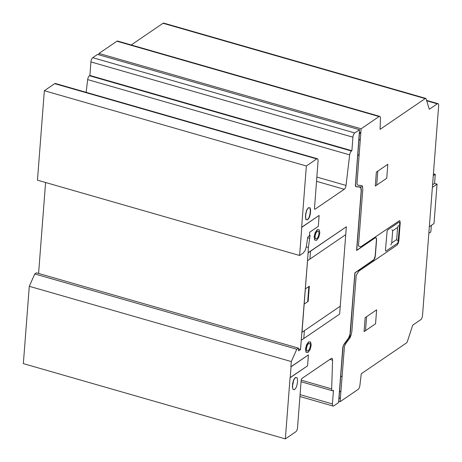 <?xml version="1.0" encoding="UTF-8"?>
<svg xmlns="http://www.w3.org/2000/svg" width="462" height="462" viewBox="0 0 462 462"><rect width="100%" height="100%" fill="white"/><g stroke="black" fill="none" stroke-linecap="round" stroke-linejoin="round"><path stroke-width="0.69" d="M359.245 133.645L355.474 184.633L359.552 129.707L354.77 132.964A3.332 1.38 -74 0 0 352.933 137.202L351.894 150.727L351.466 151.022A3.332 1.374 -74 0 0 349.665 154.874L346.026 185.441A3.321 1.374 106 0 1 344.23 189.287L314.893 209.298L314.449 209.009L318.064 160.874A3.332 1.374 -74 0 0 317.394 158.761A3.332 1.374 -74 0 0 316.707 158.928L306.352 165.985L301.64 227.24L319.144 215.442L301.64 227.24M307.998 352.483L310.089 349.584L311.192 345.276L310.666 342.082L308.818 341.868L306.722 344.767L305.619 349.076L306.144 352.275L307.998 352.483L310.089 349.584L311.192 345.276L310.522 342.036L308.668 341.828L306.577 344.727L305.474 349.035L306 352.235L307.998 352.483M310.666 342.082L308.818 341.868L306.722 344.767L305.474 349.035M296.367 387.168L297.314 383.477L297.545 380.44L297.095 377.702L295.507 377.523L293.716 380.007L292.769 383.703L292.538 386.734L292.989 389.472L294.577 389.657L296.367 387.168L297.314 383.477L297.545 380.44L297.095 377.702L295.362 377.483L293.572 379.966L292.625 383.656L292.388 386.694L292.989 389.472L294.577 389.657L296.367 387.168M297.095 377.702L295.507 377.523L293.716 380.007L292.388 386.694M314.634 240.032L314.108 236.839L315.211 232.53L317.302 229.631L319.3 229.885L317.446 229.672L315.355 232.571L314.252 236.879L314.634 240.032M314.252 236.879L314.778 240.078L316.632 240.286L318.722 237.387L319.825 233.079L319.3 229.885L317.446 229.672L315.355 232.571L314.108 236.839M359.39 133.691L360.828 132.71L359.39 133.691L355.474 185.493L356.3 186.769L360.441 187.116L361.307 189.351L361.313 191.077L356.745 250.421L375.225 237.82L376.282 237.942L376.582 239.766L375.323 256.139L374.122 259.615L355.018 272.863L350.023 334.09L354.874 272.817L373.977 259.569L375.179 256.098L376.438 239.726L376.403 238.646L375.762 237.653M350.167 334.13L349.613 336.076L350.306 332.166M350.456 332.207L354.874 272.817M355.018 272.863L373.348 260.216M373.498 260.262L373.977 259.569M374.122 259.615L374.543 258.564M374.688 258.605L374.965 257.34M375.115 257.38L375.179 256.098M375.323 256.139L376.438 239.726M376.582 239.766L376.403 238.646M376.553 238.687L376.132 237.901M376.282 237.942L375.225 237.82L356.6 250.381L361.168 191.031L360.862 187.947L359.615 186.804M356.745 250.421L361.168 191.031M361.313 191.077L361.163 189.31M361.307 189.351L360.862 187.947M361.007 187.988L360.291 187.07M362.624 186.839L356.3 186.769L355.48 186.134L355.33 184.592M355.474 184.633L355.763 186.573M318.306 226.357L319.144 215.442L318.306 226.357L309.707 232.224L318.306 226.357M309.43 235.863L309.707 232.224L309.43 235.863L307.836 236.948L306.242 246.927L305.082 250.612L303.251 253.009L299.619 255.486L301.784 227.281L319.144 215.442M307.975 252.801L346.344 226.773L308.119 252.841L308.385 247.453L310.077 235.279L309.442 235.712M339.628 314.108L346.344 226.773L339.628 314.108L301.403 340.176L339.628 314.108M359.349 132.288L360.828 132.71L361.128 128.771L379.059 116.54A3.332 1.38 -74 0 1 379.747 116.372A3.332 1.38 -74 0 1 380.44 118.22L380.082 129.348L425.184 98.585A3.309 1.369 -74 0 1 425.872 98.418A3.309 1.369 -74 0 1 425.952 98.446L429.331 109.263L437.295 103.829A3.326 1.374 -74 0 1 437.982 103.661A3.326 1.374 -74 0 1 438.652 105.775L422.522 315.419A3.344 1.38 -74 0 1 420.68 319.733L412.716 325.167L407.207 342.042A3.309 1.369 -74 0 1 406.387 342.989L361.278 373.752L359.869 385.585A3.332 1.38 -74 0 1 358.067 389.449L340.13 401.68L340.43 397.742L338.998 398.718L342.919 346.771L344.04 344.167L347.921 339.333L349.613 336.076L347.921 339.333L343.728 344.941L343.064 346.812L338.554 402.616L333.772 405.873A3.332 1.374 -74 0 1 333.085 406.04A3.332 1.374 -74 0 1 332.415 403.932L333.46 390.286L333.038 390.575A3.332 1.374 -74 0 1 332.351 390.742A3.332 1.374 -74 0 1 331.658 388.894L332.576 360.169A3.321 1.374 106 0 0 331.895 358.327A3.321 1.374 106 0 0 331.208 358.495L302.084 378.361A1.657 0.687 106 0 0 301.172 380.411L297.534 427.714A3.332 1.374 -74 0 1 295.709 431.837L285.354 438.9L290.067 377.645L307.571 365.846L308.414 354.932L290.91 366.73L291.303 361.573L296.783 349.22L298.423 348.1L298.619 350.837L300.531 349.532L308.119 252.841L346.344 226.773M290.91 366.73L308.414 354.932L307.571 365.846L290.211 377.691L291.054 366.77L308.414 354.932M338.854 398.677L342.775 347.73M344.184 344.213L342.919 346.771M344.04 344.167L348.695 337.826L350.023 334.09M351.224 335.025L347.776 339.293M305.457 216.88L305.908 219.617L307.496 219.802L309.286 217.313L310.233 213.623L310.47 210.585L310.014 207.848L308.431 207.669L306.635 210.152L305.688 213.848L305.457 216.88M307.496 219.802L309.142 217.273L310.089 213.577L310.325 210.545L309.875 207.831M305.908 219.594L307.351 219.756M359.552 129.707L97.546 54.429L92.764 57.686A3.332 1.38 106 0 0 90.927 61.931L89.888 75.456L89.461 75.745A3.332 1.374 106 0 0 87.659 79.597L86.146 92.319M89.888 75.456L351.894 150.727M90.927 61.931L352.933 137.202M298.423 348.1L36.417 272.823L34.777 273.943L29.297 286.301L23.348 363.623L285.354 438.9M29.297 286.301L291.303 361.573M34.777 273.943L296.783 349.22M298.487 348.949L300.531 349.532M306.26 246.841L308.385 247.453M45.588 182.502L38.589 273.446M307.715 237.699L309.84 238.311M317.394 158.761L55.382 83.483A3.332 1.374 106 0 0 54.695 83.651L44.346 90.714L37.462 180.168L299.619 255.486M44.346 90.714L306.352 165.985M379.747 116.372L117.596 41.054A3.332 1.38 106 0 0 116.909 41.222L98.978 53.453L361.128 128.771M98.978 53.453L98.874 54.811M425.791 98.4L163.796 23.129A3.309 1.369 106 0 0 163.721 23.1A3.309 1.369 106 0 0 163.034 23.267L131.22 44.97M338.658 401.259L340.13 401.68M432.576 184.777L434.575 183.414L435.273 174.318L433.42 173.787M433.275 175.681L435.273 174.318M428.84 233.293L430.838 231.93L431.346 225.369M429.348 226.732L434.014 223.544L437.052 184.124L434.575 183.414M432.38 187.312L437.052 184.124M39.865 256.86L45.351 185.528M359.147 154.545L357.715 155.521M360.314 139.38L358.882 140.361M392.665 230.809L397.603 227.443L396.667 239.57L391.73 242.937L392.665 230.809M391.984 229.833L392.613 230.734M397.672 227.287L398.515 225.381M399.064 222.135L387.757 229.845L387.162 230.671L385.447 250.098L385.828 251.166L397.43 243.358L398.03 242.533L399.746 223.106L399.595 222.193L399.064 222.135M391.661 243.093L390.817 244.999M396.719 239.645L397.349 240.546M360.828 132.71L356.953 183.911L357.779 185.181L361.919 185.528L362.485 186.405L362.797 189.489L358.454 245.905L360.643 246.904L399.457 220.651L399.925 220.952L400.225 222.776L398.827 240.973L398.192 243.439L396.997 245.091L358.772 271.165L356.185 275.421L351.842 331.837L350.225 337.497L345.57 343.838L344.45 346.442L340.43 397.742L338.998 398.718M376.357 172.112L387.82 164.293L386.746 178.24L375.283 186.065L376.357 172.112M376.715 185.083L377.789 171.136M366.216 243.104L366.147 244.011M371.153 239.738L371.078 240.644M372.788 261.602L372.973 261.192M364.42 266.453L364.351 267.359M369.352 263.086L369.282 263.993M369.785 263.363L369.606 263.779M361.596 246.252L361.527 247.164M359.8 269.6L359.731 270.513M309.904 259.101L310.51 251.213M303.788 338.548L304.394 330.659M305.342 288.929L309.326 286.215L308.16 301.374L304.175 304.088M307.68 301.703L308.847 286.538M375.548 323.798L364.079 331.618L365.153 317.665L376.622 309.846L375.548 323.798M365.517 330.636L366.591 316.689M342.111 375.906L340.679 376.882M340.944 391.066L339.512 392.047M305.601 216.921L305.838 213.889L306.785 210.193L308.576 207.709L310.164 207.888L310.614 210.632L310.383 213.663L309.43 217.359L307.64 219.843L306.052 219.664L305.601 216.921M302.015 332.178L307.507 260.845M302.009 332.288L340.234 306.219M345.738 234.656L307.513 260.73M360.441 187.116L359.655 186.804M355.913 186.613L356.3 186.769M314.778 240.078L316.632 240.286L318.722 237.387L319.825 233.079L319.3 229.885M315.425 238.623L316.747 238.773L318.243 236.7L319.028 233.622L318.653 231.341L317.33 231.191L315.841 233.258L315.049 236.336L315.425 238.623M343.064 346.812L342.919 347.776M305.619 349.076L306.144 352.275M306.791 350.82L308.114 350.964L309.609 348.897L310.4 345.819L310.019 343.537L308.697 343.387L307.207 345.455L306.416 348.533L306.791 350.82M292.538 386.734L292.989 389.472M316.493 181.318L344.23 189.287M316.822 177.05L346.026 185.441M87.659 79.597L349.665 154.874M89.461 75.745L351.466 151.022M92.764 57.686L354.77 132.964M329.885 359.396L332.576 360.169M54.695 83.651L316.707 158.928M116.909 41.222L379.059 116.54M163.034 23.267L425.184 98.585M426.934 100.855L437.295 103.829M300.081 394.64L332.415 403.932M301.207 380.139L331.658 388.894M163.721 23.1L425.872 98.418M426.819 100.456L437.982 103.661M299.936 396.517L333.085 406.04M301.068 381.756L332.351 390.742"/></g></svg>
